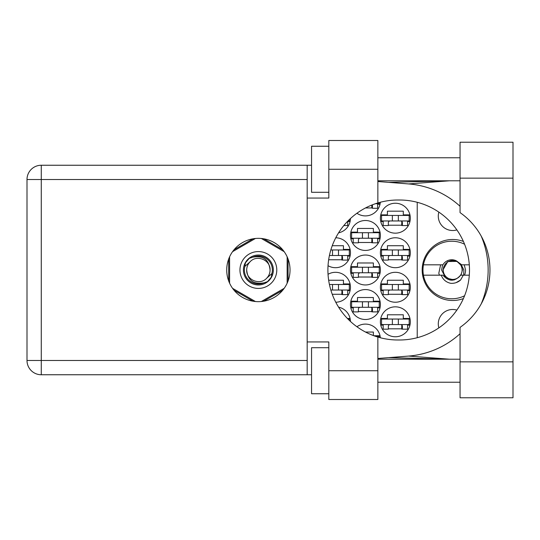 <?xml version="1.0" encoding="UTF-8"?>
<svg xmlns="http://www.w3.org/2000/svg" width="540" height="540" viewBox="0 0 540 540"><rect width="100%" height="100%" fill="white"/><g stroke="black" fill="none" stroke-linecap="round" stroke-linejoin="round"><path stroke-width="0.81" d="M463.401 241.441A30.503 30.503 0 0 0 422.179 270A30.503 30.503 0 0 0 463.401 298.559M438.858 327.875A14.391 14.391 0 0 1 456.867 310.102M456.867 229.898A14.391 14.391 0 0 1 438.858 212.126M380.389 321.8A14.965 14.965 0 0 0 395.354 336.764A14.965 14.965 0 0 0 410.319 321.8A14.965 14.965 0 0 0 395.354 306.835A14.965 14.965 0 0 0 380.389 321.8M328.03 265.7A14.965 14.965 0 0 0 350.46 252.734A14.965 14.965 0 0 0 335.765 237.769M380.389 252.734A14.965 14.965 0 0 0 395.354 267.698A14.965 14.965 0 0 0 410.319 252.734A14.965 14.965 0 0 0 395.354 237.769A14.965 14.965 0 0 0 380.389 252.734M350.46 304.533A14.965 14.965 0 0 0 365.425 319.498A14.965 14.965 0 0 0 380.389 304.533A14.965 14.965 0 0 0 365.425 289.568A14.965 14.965 0 0 0 350.46 304.533M350.46 270A14.965 14.965 0 0 0 365.425 284.965A14.965 14.965 0 0 0 380.389 270A14.965 14.965 0 0 0 365.425 255.035A14.965 14.965 0 0 0 350.46 270M380.389 287.267A14.965 14.965 0 0 0 395.354 302.231A14.965 14.965 0 0 0 410.319 287.267A14.965 14.965 0 0 0 395.354 272.302A14.965 14.965 0 0 0 380.389 287.267M335.765 302.231A14.965 14.965 0 0 0 350.46 287.267A14.965 14.965 0 0 0 328.03 274.3M338.58 232.841A14.965 14.965 0 0 0 350.46 218.531M350.46 235.467A14.965 14.965 0 0 0 365.425 250.432A14.965 14.965 0 0 0 380.389 235.467A14.965 14.965 0 0 0 365.425 220.502A14.965 14.965 0 0 0 350.46 235.467M356.927 213.253A14.965 14.965 0 0 0 380.336 202.25M380.389 218.201A14.965 14.965 0 0 0 395.354 233.165A14.965 14.965 0 0 0 410.319 218.201A14.965 14.965 0 0 0 395.354 203.236A14.965 14.965 0 0 0 380.389 218.201M350.46 321.469A14.965 14.965 0 0 0 338.58 307.159M380.336 337.75A14.965 14.965 0 0 0 356.927 326.747M350.089 283.925L343.44 283.925L343.44 280.247L328.658 280.247M347.699 290.608L350.089 290.608M409.941 283.925L403.299 283.925L403.299 280.247L387.416 280.247L387.416 283.925L380.768 283.925M407.558 290.608L409.941 290.608M380.768 290.608L383.157 290.608M347.699 221.535L350.089 221.535M409.941 214.859L403.299 214.859L403.299 211.181L387.416 211.181L387.416 214.859L380.768 214.859M407.558 221.535L409.941 221.535M380.768 221.535L383.157 221.535M377.629 204.269L380.012 204.269M380.012 232.126L373.37 232.126L373.37 228.447L357.487 228.447L357.487 232.126L350.838 232.126M377.629 238.802L380.012 238.802M350.838 238.802L353.228 238.802M409.941 249.392L403.299 249.392L403.299 245.714L387.416 245.714L387.416 249.392L380.768 249.392M407.558 256.075L409.941 256.075M380.768 256.075L383.157 256.075M350.089 249.392L343.44 249.392L343.44 245.714L332.249 245.714M347.699 256.075L350.089 256.075M373.37 335.549L373.37 332.046L365.506 332.046M380.012 335.732L373.849 335.732M409.941 318.465L403.299 318.465L403.299 314.779L387.416 314.779L387.416 318.465L380.768 318.465M407.558 325.141L409.941 325.141M380.768 325.141L383.157 325.141M350.089 318.465L347.396 318.465M380.012 266.659L373.37 266.659L373.37 262.98L357.487 262.98L357.487 266.659L350.838 266.659M377.629 273.341L380.012 273.341M350.838 273.341L353.228 273.341M380.012 301.199L373.37 301.199L373.37 297.513L357.487 297.513L357.487 301.199L350.838 301.199M377.629 307.874L380.012 307.874M350.838 307.874L353.228 307.874M388.334 225.221L402.381 225.221M365.506 207.954L372.452 207.954M358.405 242.487L372.452 242.487M332.249 294.287L342.522 294.287M388.334 294.287L402.381 294.287M358.405 277.02L372.452 277.02M358.405 311.553L372.452 311.553M388.334 259.754L402.381 259.754M328.658 259.754L342.522 259.754M388.334 328.82L402.381 328.82M253.017 238.802L234.036 249.757M282.71 249.757L263.736 238.802M288.07 280.955L288.07 259.045M263.736 301.199L282.71 290.243M234.036 290.243L253.017 301.199M228.677 259.045L228.677 280.955M417.224 202.291L417.224 337.709M409.171 220.961L381.544 220.961L381.544 215.44L409.171 215.44L409.171 220.961M407.558 220.961L407.558 225.565L402.381 225.565L402.381 222.804A1.843 1.843 0 0 0 400.538 220.961M383.157 220.961L383.157 225.565L388.334 225.565L388.334 222.804A1.843 1.843 0 0 1 390.177 220.961M401.827 220.961L401.686 225.511M402.138 221.258L401.929 225.221M392.364 220.961L392.364 215.44M398.351 220.961L398.351 215.44M460.046 361.861L460.046 327.389A69.991 69.991 0 0 0 460.046 212.612L460.046 142.229L513 142.229L513 397.771L460.046 397.771L460.046 361.861L513 361.861M328.82 393.748L311.553 393.748L311.553 347.699L328.82 347.699M328.82 192.301L311.553 192.301L311.553 146.252L328.82 146.252M258.377 238.343A31.658 31.658 0 0 0 226.719 270A31.658 31.658 0 0 0 258.377 301.658A31.658 31.658 0 0 0 290.027 270A31.658 31.658 0 0 0 258.377 238.343M460.046 157.768L377.858 157.768M460.046 180.792L377.858 180.792M460.046 359.208L377.858 359.208M460.046 382.232L377.858 382.232M328.82 399.499L328.82 370.724L377.858 370.724L377.858 399.499L328.82 399.499M328.82 169.276L328.82 140.501L377.858 140.501L377.858 169.276L328.82 169.276L328.82 198.059L307.179 198.059L307.179 341.942L328.82 341.942L328.82 370.724M377.858 169.276L377.858 202.939A69.991 69.991 0 0 0 377.858 337.061L377.858 370.724M311.553 374.753L41.276 374.753A14.276 14.276 0 0 1 27 360.477L27 179.523A14.276 14.276 0 0 1 41.276 165.247L307.179 165.247L307.179 198.059M311.553 165.247L307.179 165.247M307.179 341.942L307.179 374.753M377.858 202.939A69.991 69.991 0 0 1 397.886 200.009L399.506 200.009A69.991 69.991 0 0 1 469.496 270A69.991 69.991 0 0 1 399.506 339.991L397.886 339.991A69.991 69.991 0 0 1 377.858 337.061M377.858 358.486L408.584 356.069A86.333 86.333 0 0 0 460.046 333.734M481.174 303.98A86.333 86.333 0 0 0 481.174 236.021M460.046 206.267A86.333 86.333 0 0 0 408.584 183.931L377.858 181.514M449.51 359.208L408.584 356.069M408.584 183.931L449.51 180.792M379.242 202.541L379.242 203.695L375.482 203.695M377.629 203.695L377.629 208.298L372.452 208.298L372.452 205.538A1.843 1.843 0 0 0 372.317 204.849M371.844 205.038L371.763 207.954M372.188 204.903L371.999 207.954M379.242 238.228L351.614 238.228L351.614 232.706L379.242 232.706L379.242 238.228M377.629 238.228L377.629 242.831L372.452 242.831L372.452 240.071A1.843 1.843 0 0 0 370.609 238.228M353.228 238.228L353.228 242.831L358.405 242.831L358.405 240.071A1.843 1.843 0 0 1 360.248 238.228M371.898 238.228L371.756 242.784M372.209 238.525L371.999 242.487M362.435 238.228L362.435 232.706M368.422 238.228L368.422 232.706M349.312 219.618L349.312 220.961L347.956 220.961M347.699 221.218L347.699 225.565L343.818 225.565M338.492 290.027L338.492 284.506L349.312 284.506L349.312 290.027L330.831 290.027M338.492 284.506L329.42 284.506M347.699 290.027L347.699 294.631L342.522 294.631L342.522 291.87A1.843 1.843 0 0 0 340.679 290.027M341.969 290.027L341.834 294.584M342.279 290.324L342.07 294.287M332.505 290.027L332.505 284.506M409.171 290.027L381.544 290.027L381.544 284.506L409.171 284.506L409.171 290.027M407.558 290.027L407.558 294.631L402.381 294.631L402.381 291.87A1.843 1.843 0 0 0 400.538 290.027M383.157 290.027L383.157 294.631L388.334 294.631L388.334 291.87A1.843 1.843 0 0 1 390.177 290.027M401.827 290.027L401.686 294.584M402.138 290.324L401.929 294.287M392.364 290.027L392.364 284.506M398.351 290.027L398.351 284.506M349.312 320.382L349.312 319.039L347.956 319.039M379.242 272.761L351.614 272.761L351.614 267.239L379.242 267.239L379.242 272.761M377.629 272.761L377.629 277.364L372.452 277.364L372.452 274.603A1.843 1.843 0 0 0 370.609 272.761M353.228 272.761L353.228 277.364L358.405 277.364L358.405 274.603A1.843 1.843 0 0 1 360.248 272.761M371.898 272.761L371.756 277.317M372.209 273.058L371.999 277.02M362.435 272.761L362.435 267.239M368.422 272.761L368.422 267.239M379.242 307.294L351.614 307.294L351.614 301.772L379.242 301.772L379.242 307.294M377.629 307.294L377.629 311.897L372.452 311.897L372.452 309.137A1.843 1.843 0 0 0 370.609 307.294M353.228 307.294L353.228 311.897L358.405 311.897L358.405 309.137A1.843 1.843 0 0 1 360.248 307.294M371.898 307.294L371.756 311.85M372.209 307.591L371.999 311.553M362.435 307.294L362.435 301.772M368.422 307.294L368.422 301.772M409.171 255.494L381.544 255.494L381.544 249.973L409.171 249.973L409.171 255.494M407.558 255.494L407.558 260.098L402.381 260.098L402.381 257.337A1.843 1.843 0 0 0 400.538 255.494M383.157 255.494L383.157 260.098L388.334 260.098L388.334 257.337A1.843 1.843 0 0 1 390.177 255.494M401.827 255.494L401.686 260.05M402.138 255.791L401.929 259.754M392.364 255.494L392.364 249.973M398.351 255.494L398.351 249.973M338.492 255.494L338.492 249.973L349.312 249.973L349.312 255.494L329.42 255.494M338.492 249.973L330.831 249.973M347.699 255.494L347.699 260.098L342.522 260.098L342.522 257.337A1.843 1.843 0 0 0 340.679 255.494M329.366 255.764A1.843 1.843 0 0 1 330.318 255.494M341.969 255.494L341.834 260.05M342.279 255.791L342.07 259.754M332.505 255.494L332.505 249.973M379.242 337.46L379.242 336.305L375.482 336.305M409.171 324.56L381.544 324.56L381.544 319.039L409.171 319.039L409.171 324.56M407.558 324.56L407.558 329.171L402.381 329.171L402.381 326.403A1.843 1.843 0 0 0 400.538 324.56M383.157 324.56L383.157 329.171L388.334 329.171L388.334 326.403A1.843 1.843 0 0 1 390.177 324.56M401.827 324.56L401.686 329.117M402.138 324.857L401.929 328.82M392.364 324.56L392.364 319.039M398.351 324.56L398.351 319.039M239.956 270A18.421 18.421 0 0 0 258.377 288.421A18.421 18.421 0 0 0 276.791 270A18.421 18.421 0 0 0 258.377 251.579A18.421 18.421 0 0 0 239.956 270M243.412 270A14.965 14.965 0 0 0 258.377 284.965A14.965 14.965 0 0 0 273.341 270A14.965 14.965 0 0 0 258.377 255.035A14.965 14.965 0 0 0 243.412 270M244.85 266.443L250.115 261.738A11.684 11.684 0 0 0 246.692 270C247.779 280.409 253.537 284.688 263.959 282.825L267.496 281.657L271.303 277.196L271.897 273.557A13.986 13.986 0 0 0 252.788 257.175L249.257 258.343L245.444 262.805L244.85 266.443A13.986 13.986 0 0 0 263.959 282.825M250.115 261.738C256.804 254.286 270.594 259.997 270.061 270C268.967 259.591 263.209 255.312 252.788 257.175M271.897 273.557L266.639 278.262A11.684 11.684 0 0 0 270.061 270M266.639 278.262C259.943 285.714 246.152 280.004 246.692 270M261.34 238.484L284.182 251.674M232.565 251.674L255.407 238.484M229.595 283.19L229.595 256.81M255.407 301.516L232.565 288.326M284.182 288.326L261.34 301.516M287.152 256.81L287.152 283.19M464.582 295.765A28.775 28.775 0 0 1 423.455 264.823A28.775 28.775 0 0 1 464.582 244.235M423.455 275.177L442.921 275.177C448.814 281.846 454.707 281.846 460.6 275.177L469.3 275.177M463.307 275.177L460.546 280.064C457.738 282.454 454.478 283.534 450.772 283.325C446.121 282.312 442.949 279.599 441.254 275.177M423.455 264.823L442.921 264.823A10.247 10.247 0 0 1 456.361 260.847L460.6 264.823L461.727 264.823L456.361 260.847M460.546 280.064L456.091 282.636M440.606 264.823L438.804 273.254L439.445 275.177M469.3 264.823L461.727 264.823M462.119 270A9.437 9.437 0 0 1 452.682 279.437A9.437 9.437 0 0 1 443.245 270A9.437 9.437 0 0 1 452.682 260.564A9.437 9.437 0 0 1 462.119 270M454.241 279.943L445.649 277.891L441.612 270L442.591 264.823M460.971 264.823L462.456 270L460.971 275.177M463.658 275.177L463.874 270L461.248 264.823M464.225 264.823L465.575 270A12.893 12.893 0 0 1 464.488 275.177M442.901 270L447.795 261.536L457.306 261.387L447.795 261.536L442.901 270L447.795 261.536L457.306 261.387L447.795 261.536L442.901 270M307.179 179.523L41.276 179.523L41.276 360.477L307.179 360.477M41.276 374.753L41.276 360.477L27 360.477A14.276 14.276 0 0 0 41.276 374.753M27 179.523L41.276 179.523L41.276 165.247M460.046 178.139L513 178.139M388.692 357.635L448.565 359.208M388.692 182.365L448.565 180.792"/></g></svg>
